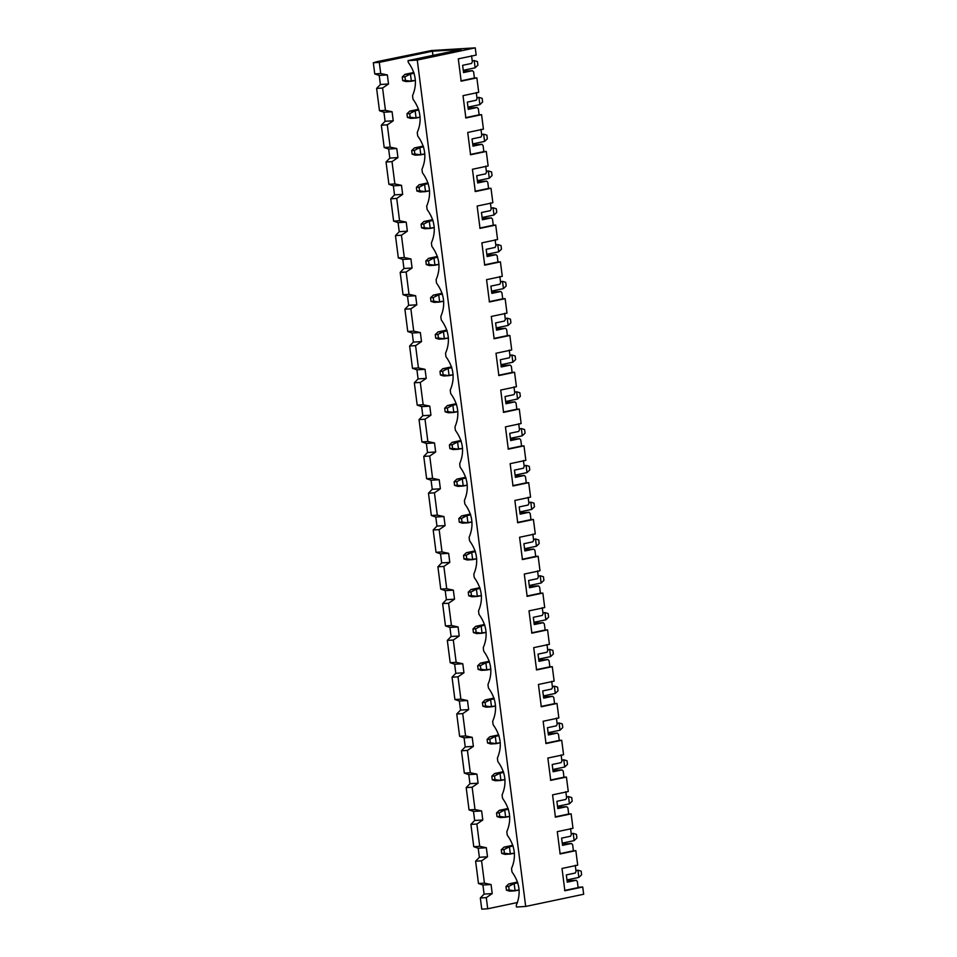 <?xml version="1.0" encoding="UTF-8"?>
<svg xmlns="http://www.w3.org/2000/svg" width="957" height="957" viewBox="0 0 957 957"><rect width="100%" height="100%" fill="white"/><g stroke="black" fill="none" stroke-linecap="round" stroke-linejoin="round"><path stroke-width="1.44" d="M517.57 882.067L508.729 883.933L517.809 882.821L514.148 883.598L515.081 890.835L509.65 891.17L519.161 889.974L515.081 890.835L509.136 890.022L508.681 886.409L505.966 886.577L506.432 890.189L509.136 890.022L506.432 890.189L509.65 891.17L506.432 890.189L505.966 886.577L508.729 883.933L517.57 882.067M575.947 870.583L577.932 870.176L575.947 870.583M578.853 877.413L566.963 879.914L578.853 877.413L577.932 870.176L581.15 871.145L581.617 874.77L578.853 877.413L581.617 874.77L581.15 871.145L577.932 870.176L578.853 877.413M509.136 890.022L515.081 890.835L514.148 883.598L508.681 886.409L509.136 890.022M508.681 886.409L514.148 883.598L508.729 883.933L505.966 886.577L508.681 886.409M512.856 845.27L504.016 847.124L513.096 846.024L509.435 846.801L510.368 854.039L504.937 854.374L514.447 853.177L510.368 854.039L504.423 853.225L503.968 849.601L501.253 849.768L501.719 853.393L504.423 853.225L501.719 853.393L504.937 854.374L501.719 853.393L501.253 849.768L504.016 847.124L512.856 845.27M571.233 833.786L573.219 833.368L571.233 833.786M574.14 840.617L562.249 843.117L574.14 840.617L573.219 833.368L576.437 834.348L576.904 837.973L574.14 840.617L576.904 837.973L576.437 834.348L573.219 833.368L574.14 840.617M504.423 853.225L510.368 854.039L509.435 846.801L503.968 849.601L504.423 853.225M503.968 849.601L509.435 846.801L504.016 847.124L501.253 849.768L503.968 849.601M508.143 808.462L499.303 810.328L508.382 809.227L504.722 809.993L505.643 817.242L500.224 817.577L509.734 816.381L505.643 817.242L499.71 816.429L499.243 812.804L496.539 812.972L497.006 816.596L499.71 816.429L497.006 816.596L500.224 817.577L497.006 816.596L496.539 812.972L499.303 810.328L508.143 808.462M566.52 796.99L568.506 796.571L566.52 796.99M569.427 803.82L557.536 806.32L569.427 803.82L568.506 796.571L571.724 797.552L572.19 801.176L569.427 803.82L572.19 801.176L571.724 797.552L568.506 796.571L569.427 803.82M499.71 816.429L505.643 817.242L504.722 809.993L499.243 812.804L499.71 816.429M499.243 812.804L504.722 809.993L499.303 810.328L496.539 812.972L499.243 812.804M503.43 771.665L494.578 773.531L503.669 772.419L500.009 773.196L500.93 780.445L495.511 780.768L505.021 779.584L500.93 780.445L494.996 779.632L494.53 776.007L491.826 776.175L492.281 779.799L494.996 779.632L492.281 779.799L495.511 780.768L492.281 779.799L491.826 776.175L494.578 773.531L503.43 771.665M561.807 760.193L563.781 759.774L561.807 760.193M564.714 767.012L552.823 769.512L564.714 767.012L563.781 759.774L567.011 760.755L567.477 764.368L564.714 767.012L567.477 764.368L567.011 760.755L563.781 759.774L564.714 767.012M494.996 779.632L500.93 780.445L500.009 773.196L494.53 776.007L494.996 779.632M494.53 776.007L500.009 773.196L494.578 773.531L491.826 776.175L494.53 776.007M498.717 734.868L489.864 736.734L498.956 735.622L495.295 736.4L496.216 743.637L490.797 743.972L500.308 742.776L496.216 743.637L490.283 742.823L489.817 739.211L487.113 739.378L487.568 742.991L490.283 742.823L487.568 742.991L490.797 743.972L487.568 742.991L487.113 739.378L489.864 736.734L498.717 734.868M557.094 723.384L559.067 722.966L557.094 723.384M560.001 730.215L548.11 732.715L560.001 730.215L559.067 722.966L562.297 723.947L562.764 727.571L560.001 730.215L562.764 727.571L562.297 723.947L559.067 722.966L560.001 730.215M490.283 742.823L496.216 743.637L495.295 736.4L489.817 739.211L490.283 742.823M489.817 739.211L495.295 736.4L489.864 736.734L487.113 739.378L489.817 739.211M494.003 698.072L485.151 699.926L494.243 698.825L490.582 699.591L491.503 706.84L486.084 707.175L495.594 705.979L491.503 706.84L485.57 706.027L485.103 702.402L482.4 702.57L482.854 706.194L485.57 706.027L482.854 706.194L486.084 707.175L482.854 706.194L482.4 702.57L485.151 699.926L494.003 698.072M552.38 686.588L554.354 686.169L552.38 686.588M555.287 693.418L543.397 695.918L555.287 693.418L554.354 686.169L557.584 687.15L558.051 690.775L555.287 693.418L558.051 690.775L557.584 687.15L554.354 686.169L555.287 693.418M485.57 706.027L491.503 706.84L490.582 699.591L485.103 702.402L485.57 706.027M485.103 702.402L490.582 699.591L485.151 699.926L482.4 702.57L485.103 702.402M489.29 661.263L480.438 663.129L489.529 662.029L485.869 662.794L486.79 670.044L481.371 670.379L490.881 669.182L486.79 670.044L480.857 669.23L480.39 665.605L477.675 665.773L478.141 669.398L480.857 669.23L478.141 669.398L481.371 670.379L478.141 669.398L477.675 665.773L480.438 663.129L489.29 661.263M547.655 649.791L549.641 649.372L547.655 649.791M550.574 656.622L538.683 659.122L550.574 656.622L549.641 649.372L552.871 650.353L553.337 653.978L550.574 656.622L553.337 653.978L552.871 650.353L549.641 649.372L550.574 656.622M480.857 669.23L486.79 670.044L485.869 662.794L480.39 665.605L480.857 669.23M480.39 665.605L485.869 662.794L480.438 663.129L477.675 665.773L480.39 665.605M484.577 624.466L475.725 626.333L484.816 625.22L481.156 625.998L482.077 633.247L476.658 633.57L486.168 632.386L482.077 633.247L476.143 632.433L475.677 628.809L472.961 628.976L473.428 632.601L476.143 632.433L473.428 632.601L476.658 633.57L473.428 632.601L472.961 628.976L475.725 626.333L484.577 624.466M542.942 612.994L544.928 612.576L542.942 612.994M545.861 619.813L533.97 622.313L545.861 619.813L544.928 612.576L548.158 613.557L548.624 617.169L545.861 619.813L548.624 617.169L548.158 613.557L544.928 612.576L545.861 619.813M476.143 632.433L482.077 633.247L481.156 625.998L475.677 628.809L476.143 632.433M475.677 628.809L481.156 625.998L475.725 626.333L472.961 628.976L475.677 628.809M479.864 587.67L471.011 589.536L480.103 588.423L476.43 589.201L477.364 596.438L471.945 596.773L481.443 595.577L477.364 596.438L471.43 595.625L470.964 592.012L468.248 592.168L468.715 595.792L471.43 595.625L468.715 595.792L471.945 596.773L468.715 595.792L468.248 592.168L471.011 589.536L479.864 587.67M538.229 576.186L540.215 575.767L538.229 576.186M541.148 583.016L529.257 585.517L541.148 583.016L540.215 575.767L543.444 576.748L543.899 580.373L541.148 583.016L543.899 580.373L543.444 576.748L540.215 575.767L541.148 583.016M471.43 595.625L477.364 596.438L476.43 589.201L470.964 592.012L471.43 595.625M470.964 592.012L476.43 589.201L471.011 589.536L468.248 592.168L470.964 592.012M475.151 550.873L466.298 552.727L475.39 551.627L471.717 552.392L472.65 559.642L467.231 559.977L476.73 558.78L472.65 559.642L466.717 558.828L466.25 555.204L463.535 555.371L464.001 558.996L466.717 558.828L464.001 558.996L467.231 559.977L464.001 558.996L463.535 555.371L466.298 552.727L475.151 550.873M533.516 539.389L535.501 538.97L533.516 539.389M536.434 546.22L524.544 548.72L536.434 546.22L535.501 538.97L538.731 539.951L539.186 543.576L536.434 546.22L539.186 543.576L538.731 539.951L535.501 538.97L536.434 546.22M466.717 558.828L472.65 559.642L471.717 552.392L466.25 555.204L466.717 558.828M466.25 555.204L471.717 552.392L466.298 552.727L463.535 555.371L466.25 555.204M470.437 514.065L461.585 515.931L470.677 514.83L467.004 515.596L467.937 522.845L462.506 523.18L472.016 521.984L467.937 522.845L462.004 522.032L461.537 518.407L458.822 518.574L459.288 522.199L462.004 522.032L459.288 522.199L462.506 523.18L459.288 522.199L458.822 518.574L461.585 515.931L470.437 514.065M528.802 502.592L530.788 502.174L528.802 502.592M531.721 509.411L519.83 511.923L531.721 509.411L530.788 502.174L534.018 503.155L534.473 506.779L531.721 509.411L534.473 506.779L534.018 503.155L530.788 502.174L531.721 509.411M462.004 522.032L467.937 522.845L467.004 515.596L461.537 518.407L462.004 522.032M461.537 518.407L467.004 515.596L461.585 515.931L458.822 518.574L461.537 518.407M465.724 477.268L456.872 479.134L465.963 478.022L462.291 478.799L463.224 486.036L457.793 486.371L467.303 485.187L463.224 486.036L457.29 485.235L456.824 481.61L454.108 481.778L454.575 485.39L457.29 485.235L454.575 485.39L457.793 486.371L454.575 485.39L454.108 481.778L456.872 479.134L465.724 477.268M524.089 465.796L526.075 465.377L524.089 465.796M526.996 472.614L515.117 475.115L526.996 472.614L526.075 465.377L529.293 466.346L529.759 469.971L526.996 472.614L529.759 469.971L529.293 466.346L526.075 465.377L526.996 472.614M457.29 485.235L463.224 486.036L462.291 478.799L456.824 481.61L457.29 485.235M456.824 481.61L462.291 478.799L456.872 479.134L454.108 481.778L456.824 481.61M460.999 440.471L452.159 442.337L461.25 441.225L457.578 442.002L458.511 449.24L453.08 449.575L462.59 448.378L458.511 449.24L452.565 448.426L452.111 444.814L449.395 444.969L449.862 448.594L452.565 448.426L449.862 448.594L453.08 449.575L449.862 448.594L449.395 444.969L452.159 442.337L460.999 440.471M519.376 428.987L521.362 428.569L519.376 428.987M522.283 435.818L510.404 438.318L522.283 435.818L521.362 428.569L524.58 429.549L525.046 433.174L522.283 435.818L525.046 433.174L524.58 429.549L521.362 428.569L522.283 435.818M452.565 448.426L458.511 449.24L457.578 442.002L452.111 444.814L452.565 448.426M452.111 444.814L457.578 442.002L452.159 442.337L449.395 444.969L452.111 444.814M456.286 403.675L447.445 405.529L456.525 404.428L452.864 405.194L453.797 412.443L448.366 412.778L457.877 411.582L453.797 412.443L447.852 411.63L447.398 408.005L444.682 408.172L445.149 411.797L447.852 411.63L445.149 411.797L448.366 412.778L445.149 411.797L444.682 408.172L447.445 405.529L456.286 403.675M514.663 392.191L516.648 391.772L514.663 392.191M517.57 399.021L505.679 401.521L517.57 399.021L516.648 391.772L519.866 392.753L520.333 396.377L517.57 399.021L520.333 396.377L519.866 392.753L516.648 391.772L517.57 399.021M447.852 411.63L453.797 412.443L452.864 405.194L447.398 408.005L447.852 411.63M447.398 408.005L452.864 405.194L447.445 405.529L444.682 408.172L447.398 408.005M451.572 366.866L442.732 368.732L451.812 367.632L448.151 368.397L449.084 375.646L443.653 375.981L453.163 374.785L449.084 375.646L443.139 374.833L442.672 371.208L439.969 371.376L440.435 375L443.139 374.833L440.435 375L443.653 375.981L440.435 375L439.969 371.376L442.732 368.732L451.572 366.866M509.949 355.394L511.935 354.975L509.949 355.394M512.856 362.213L500.966 364.725L512.856 362.213L511.935 354.975L515.153 355.956L515.62 359.569L512.856 362.213L515.62 359.569L515.153 355.956L511.935 354.975L512.856 362.213M443.139 374.833L449.084 375.646L448.151 368.397L442.672 371.208L443.139 374.833M442.672 371.208L448.151 368.397L442.732 368.732L439.969 371.376L442.672 371.208M446.859 330.069L438.019 331.935L447.098 330.823L443.438 331.601L444.359 338.838L438.94 339.173L448.45 337.988L444.359 338.838L438.426 338.036L437.959 334.412L435.256 334.579L435.722 338.192L438.426 338.036L435.722 338.192L438.94 339.173L435.722 338.192L435.256 334.579L438.019 331.935L446.859 330.069M505.236 318.585L507.222 318.179L505.236 318.585M508.143 325.416L496.252 327.916L508.143 325.416L507.222 318.179L510.44 319.148L510.906 322.772L508.143 325.416L510.906 322.772L510.44 319.148L507.222 318.179L508.143 325.416M438.426 338.036L444.359 338.838L443.438 331.601L437.959 334.412L438.426 338.036M437.959 334.412L443.438 331.601L438.019 331.935L435.256 334.579L437.959 334.412M442.146 293.273L433.294 295.127L442.385 294.026L438.725 294.804L439.646 302.041L434.227 302.376L443.737 301.18L439.646 302.041L433.712 301.228L433.246 297.603L430.542 297.771L430.997 301.395L433.712 301.228L430.997 301.395L434.227 302.376L430.997 301.395L430.542 297.771L433.294 295.127L442.146 293.273M500.523 281.789L502.497 281.37L500.523 281.789M503.43 288.619L491.539 291.119L503.43 288.619L502.497 281.37L505.727 282.351L506.193 285.976L503.43 288.619L506.193 285.976L505.727 282.351L502.497 281.37L503.43 288.619M433.712 301.228L439.646 302.041L438.725 294.804L433.246 297.603L433.712 301.228M433.246 297.603L438.725 294.804L433.294 295.127L430.542 297.771L433.246 297.603M437.433 256.464L428.58 258.33L437.672 257.23L434.011 257.995L434.933 265.245L429.514 265.579L439.024 264.383L434.933 265.245L428.999 264.431L428.533 260.806L425.829 260.974L426.284 264.599L428.999 264.431L426.284 264.599L429.514 265.579L426.284 264.599L425.829 260.974L428.58 258.33L437.433 256.464M495.81 244.992L497.784 244.573L495.81 244.992M498.717 251.823L486.826 254.323L498.717 251.823L497.784 244.573L501.013 245.554L501.48 249.179L498.717 251.823L501.48 249.179L501.013 245.554L497.784 244.573L498.717 251.823M428.999 264.431L434.933 265.245L434.011 257.995L428.533 260.806L428.999 264.431M428.533 260.806L434.011 257.995L428.58 258.33L425.829 260.974L428.533 260.806M432.72 219.667L423.867 221.534L432.959 220.433L429.298 221.199L430.219 228.448L424.8 228.771L434.311 227.587L430.219 228.448L424.286 227.634L423.819 224.01L421.104 224.177L421.57 227.802L424.286 227.634L421.57 227.802L424.8 228.771L421.57 227.802L421.104 224.177L423.867 221.534L432.72 219.667M491.097 208.195L493.07 207.777L491.097 208.195M494.003 215.014L482.113 217.526L494.003 215.014L493.07 207.777L496.3 208.758L496.767 212.37L494.003 215.014L496.767 212.37L496.3 208.758L493.07 207.777L494.003 215.014M424.286 227.634L430.219 228.448L429.298 221.199L423.819 224.01L424.286 227.634M423.819 224.01L429.298 221.199L423.867 221.534L421.104 224.177L423.819 224.01M428.006 182.871L419.154 184.737L428.246 183.624L424.585 184.402L425.506 191.639L420.087 191.974L429.597 190.778L425.506 191.639L419.573 190.826L419.106 187.213L416.391 187.381L416.857 190.993L419.573 190.826L416.857 190.993L420.087 191.974L416.857 190.993L416.391 187.381L419.154 184.737L428.006 182.871M486.371 171.387L488.357 170.98L486.371 171.387M489.29 178.217L477.399 180.717L489.29 178.217L488.357 170.98L491.587 171.949L492.054 175.574L489.29 178.217L492.054 175.574L491.587 171.949L488.357 170.98L489.29 178.217M419.573 190.826L425.506 191.639L424.585 184.402L419.106 187.213L419.573 190.826M419.106 187.213L424.585 184.402L419.154 184.737L416.391 187.381L419.106 187.213M423.293 146.074L414.441 147.928L423.532 146.828L419.86 147.605L420.793 154.843L415.374 155.178L424.884 153.981L420.793 154.843L414.86 154.029L414.393 150.405L411.677 150.572L412.144 154.197L414.86 154.029L412.144 154.197L415.374 155.178L412.144 154.197L411.677 150.572L414.441 147.928L423.293 146.074M481.658 134.59L483.644 134.171L481.658 134.59M484.577 141.421L472.686 143.921L484.577 141.421L483.644 134.171L486.874 135.152L487.34 138.777L484.577 141.421L487.34 138.777L486.874 135.152L483.644 134.171L484.577 141.421M414.86 154.029L420.793 154.843L419.86 147.605L414.393 150.405L414.86 154.029M414.393 150.405L419.86 147.605L414.441 147.928L411.677 150.572L414.393 150.405M418.58 109.265L409.728 111.132L418.819 110.031L415.147 110.797L416.08 118.046L410.661 118.381L420.159 117.185L416.08 118.046L410.146 117.233L409.68 113.608L406.964 113.775L407.431 117.4L410.146 117.233L407.431 117.4L410.661 118.381L407.431 117.4L406.964 113.775L409.728 111.132L418.58 109.265M476.945 97.793L478.931 97.375L476.945 97.793M479.864 104.624L467.973 107.124L479.864 104.624L478.931 97.375L482.161 98.356L482.615 101.98L479.864 104.624L482.615 101.98L482.161 98.356L478.931 97.375L479.864 104.624M410.146 117.233L416.08 118.046L415.147 110.797L409.68 113.608L410.146 117.233M409.68 113.608L415.147 110.797L409.728 111.132L406.964 113.775L409.68 113.608M413.867 72.469L405.014 74.335L414.106 73.234L410.433 74L411.366 81.249L405.947 81.572L415.446 80.388L411.366 81.249L405.433 80.436L404.967 76.811L402.251 76.979L402.718 80.603L405.433 80.436L402.718 80.603L405.947 81.572L402.718 80.603L402.251 76.979L405.014 74.335L413.867 72.469M472.232 60.997L474.217 60.578L472.232 60.997M475.151 67.815L463.26 70.328L475.151 67.815L474.217 60.578L477.447 61.559L477.902 65.172L475.151 67.815L477.902 65.172L477.447 61.559L474.217 60.578L475.151 67.815M405.433 80.436L411.366 81.249L410.433 74L404.967 76.811L405.433 80.436M404.967 76.811L410.433 74L405.014 74.335L402.251 76.979L404.967 76.811M379.295 62.384L373.326 62.755L374.761 73.916L380.73 73.545L379.295 62.384L380.73 73.545L387.358 74.933L388.518 83.989L382.585 88.032L385.444 110.342L392.071 111.742L393.231 120.797L387.298 124.829L390.157 147.139L396.784 148.538L397.945 157.594L392.011 161.637L394.87 183.947L401.497 185.335L402.658 194.391L396.724 198.434L399.583 220.744L406.211 222.132L407.371 231.187L401.438 235.231L404.297 257.541L410.924 258.94L412.084 267.996L406.151 272.027L409.01 294.337L415.637 295.737L416.797 304.793L410.864 308.836L413.723 331.146L420.35 332.534L421.511 341.589L415.577 345.633L418.436 367.943L425.064 369.342L426.224 378.398L420.29 382.429L423.15 404.739L429.789 406.139L430.937 415.194L425.004 419.226L427.863 441.548L434.502 442.935L435.662 451.991L429.729 456.034L432.576 478.344L439.215 479.732L440.376 488.788L434.442 492.831L437.301 515.141L443.928 516.541L445.089 525.596L439.155 529.628L442.014 551.938L448.642 553.337L449.802 562.393L443.869 566.424L446.728 588.746L453.355 590.134L454.515 599.19L448.582 603.233L451.441 625.543L458.068 626.931L459.228 635.986L453.295 640.03L456.154 662.34L462.781 663.739L463.942 672.795L458.008 676.826L460.867 699.136L467.495 700.536L468.655 709.592L462.721 713.623L465.58 735.945L472.208 737.333L473.368 746.388L467.435 750.432L470.294 772.742L476.921 774.129L478.081 783.185L472.148 787.228L475.007 809.538L481.634 810.938L482.795 819.993L476.861 824.025L479.72 846.335L486.347 847.735L487.508 856.79L481.574 860.833L484.433 883.144L491.073 884.531L492.221 893.587L486.288 897.63L487.723 908.779L517.522 902.511L487.723 908.779L486.288 897.63L480.33 897.989L484.086 894.089L482.926 885.034L478.476 883.502L475.617 861.192L479.373 857.293L478.213 848.237L473.763 846.706L470.904 824.396L474.66 820.484L473.5 811.428L469.038 809.909L466.191 787.599L469.947 783.687L468.786 774.632L464.324 773.112L461.465 750.79L465.234 746.891L464.073 737.835L459.611 736.304L456.752 713.994L460.52 710.094L459.36 701.038L454.898 699.507L452.039 677.197L455.807 673.285L454.647 664.23L450.185 662.711L447.326 640.4L451.094 636.489L449.934 627.433L445.472 625.902L442.613 603.592L446.381 599.692L445.22 590.636L440.758 589.105L437.899 566.795L441.667 562.895L440.507 553.84L436.045 552.309L433.186 529.999L436.954 526.087L435.794 517.031L431.332 515.512L428.473 493.202L432.241 489.29L431.081 480.235L426.619 478.703L423.76 456.393L427.516 452.494L426.367 443.438L421.905 441.907L419.046 419.597L422.803 415.697L421.642 406.641L417.192 405.11L414.333 382.8L418.089 378.888L416.929 369.833L412.479 368.313L409.62 346.003L413.376 342.092L412.216 333.036L407.754 331.505L404.907 309.195L408.663 305.295L407.503 296.239L403.041 294.708L400.182 272.398L403.95 268.498L402.789 259.443L398.327 257.911L395.468 235.601L399.236 231.69L398.076 222.634L393.614 221.115L390.755 198.793L394.523 194.893L393.363 185.837L388.901 184.306L386.042 161.996L389.81 158.096L388.65 149.041L384.188 147.51L381.329 125.2L385.097 121.288L383.936 112.244L379.474 110.713L376.615 88.403L380.384 84.491L379.223 75.436L374.761 73.916L373.326 62.755L431.308 50.554L475.246 47.85L417.264 60.052L408.041 60.626L408.256 62.325C416.056 73.067 417.479 84.192 412.539 95.712L412.969 99.133C420.769 109.864 422.193 120.989 417.252 132.509L417.683 135.93C425.482 146.66 426.918 157.797 421.965 169.317L422.408 172.727C430.195 183.469 431.631 194.594 426.678 206.114L427.121 209.523C434.921 220.266 436.344 231.391 431.392 242.911L431.834 246.332C439.634 257.062 441.057 268.187 436.105 279.707L436.548 283.128C444.347 293.859 445.771 304.996 440.818 316.516L441.261 319.925C449.06 330.667 450.484 341.793 445.531 353.312L445.974 356.722C453.774 367.464 455.197 378.589 450.245 390.109L450.687 393.53C458.487 404.261 459.91 415.386 454.97 426.918L455.4 430.327C463.2 441.057 464.623 452.194 459.683 463.714L460.114 467.124C467.913 477.866 469.337 488.991 464.396 500.511L464.827 503.92C472.626 514.663 474.05 525.788 469.109 537.308L469.54 540.729C477.34 551.459 478.763 562.596 473.823 574.116L474.253 577.526C482.053 588.268 483.488 599.393 478.536 610.913L478.967 614.322C486.766 625.065 488.202 636.19 483.249 647.71L483.692 651.131C491.479 661.861 492.915 672.986 487.962 684.506L488.405 687.927C496.205 698.658 497.628 709.795 492.676 721.315L493.118 724.724C500.918 735.466 502.341 746.592 497.389 758.111L497.831 761.521C505.631 772.263 507.054 783.388 502.102 794.908L502.545 798.329C510.344 809.06 511.768 820.185 506.815 831.705L507.258 835.126C515.057 845.856 516.481 856.994 511.528 868.513L511.971 871.923C519.771 882.665 521.194 893.79 516.254 905.31L516.469 907.021L525.692 906.446L417.264 60.052L525.692 906.446L583.674 894.245L582.741 886.995L564.857 890.764L562.01 868.454L577.705 865.152L575.851 850.653L560.144 853.967L557.285 831.657L572.992 828.343L571.138 813.857L555.431 817.17L552.572 794.848L568.279 791.547L566.424 777.06L550.718 780.362L547.859 758.052L563.565 754.75L561.711 740.263L546.004 743.565L543.145 721.255L558.852 717.953L556.998 703.455L541.291 706.768L538.432 684.458L554.139 681.145L552.285 666.658L536.578 669.96L533.719 647.65L549.426 644.348L547.571 629.862L531.865 633.163L529.006 610.853L544.712 607.551L542.858 593.065L527.151 596.367L524.292 574.056L539.999 570.743L538.145 556.256L522.438 559.57L519.579 537.26L535.286 533.946L533.42 519.46L517.725 522.761L514.866 500.451L530.573 497.15L528.707 482.663L513.012 485.965L510.153 463.655L525.848 460.353L523.993 445.866L508.299 449.168L505.44 426.858L521.134 423.544L519.28 409.058L503.573 412.371L500.726 390.049L516.421 386.748L514.567 372.261L498.86 375.563L496.001 353.253L511.708 349.951L509.854 335.464L494.147 338.766L491.288 316.456L506.995 313.154L505.14 298.668L489.434 301.969L486.575 279.659L502.281 276.346L500.427 261.859L484.721 265.173L481.861 242.851L497.568 239.549L495.714 225.062L480.007 228.364L477.148 206.054L492.855 202.752L491.001 188.266L475.294 191.567L472.435 169.257L488.142 165.956L486.288 151.457L470.581 154.771L467.722 132.461L483.429 129.147L481.574 114.661L465.868 117.974L463.009 95.652L478.715 92.351L476.849 77.864L461.154 81.166L458.295 58.856L476.167 55.099L475.246 47.85L476.167 55.099L458.295 58.856L461.154 81.166L476.849 77.864L478.715 92.351L463.009 95.652L465.868 117.974L481.574 114.661L483.429 129.147L467.722 132.461L470.581 154.771L486.288 151.457L488.142 165.956L472.435 169.257L475.294 191.567L491.001 188.266L492.855 202.752L477.148 206.054L480.007 228.364L495.714 225.062L497.568 239.549L481.861 242.851L484.721 265.173L500.427 261.859L502.281 276.346L486.575 279.659L489.434 301.969L505.14 298.668L506.995 313.154L491.288 316.456L494.147 338.766L509.854 335.464L511.708 349.951L496.001 353.253L498.86 375.563L514.567 372.261L516.421 386.748L500.726 390.049L503.573 412.371L519.28 409.058L521.134 423.544L505.44 426.858L508.299 449.168L523.993 445.866L525.848 460.353L510.153 463.655L513.012 485.965L528.707 482.663L530.573 497.15L514.866 500.451L517.725 522.761L533.42 519.46L535.286 533.946L519.579 537.26L522.438 559.57L538.145 556.256L539.999 570.743L524.292 574.056L527.151 596.367L542.858 593.065L544.712 607.551L529.006 610.853L531.865 633.163L547.571 629.862L549.426 644.348L533.719 647.65L536.578 669.96L552.285 666.658L554.139 681.145L538.432 684.458L541.291 706.768L556.998 703.455L558.852 717.953L543.145 721.255L546.004 743.565L561.711 740.263L563.565 754.75L547.859 758.052L550.718 780.362L566.424 777.06L568.279 791.547L552.572 794.848L555.431 817.17L571.138 813.857L572.992 828.343L557.285 831.657L560.144 853.967L575.851 850.653L577.705 865.152L562.01 868.454L564.857 890.764L582.741 886.995L583.674 894.245L525.692 906.446L516.469 907.021L516.254 905.31C521.194 893.79 519.771 882.665 511.971 871.923L511.528 868.513C516.481 856.994 515.057 845.856 507.258 835.126L506.815 831.705C511.768 820.185 510.344 809.06 502.545 798.329L502.102 794.908C507.054 783.388 505.631 772.263 497.831 761.521L497.389 758.111C502.341 746.592 500.918 735.466 493.118 724.724L492.676 721.315C497.628 709.795 496.205 698.658 488.405 687.927L487.962 684.506C492.915 672.986 491.479 661.861 483.692 651.131L483.249 647.71C488.202 636.19 486.766 625.065 478.967 614.322L478.536 610.913C483.488 599.393 482.053 588.268 474.253 577.526L473.823 574.116C478.763 562.596 477.34 551.459 469.54 540.729L469.109 537.308C474.05 525.788 472.626 514.663 464.827 503.92L464.396 500.511C469.337 488.991 467.913 477.866 460.114 467.124L459.683 463.714C464.623 452.194 463.2 441.057 455.4 430.327L454.97 426.918C459.91 415.386 458.487 404.261 450.687 393.53L450.245 390.109C455.197 378.589 453.774 367.464 445.974 356.722L445.531 353.312C450.484 341.793 449.06 330.667 441.261 319.925L440.818 316.516C445.771 304.996 444.347 293.859 436.548 283.128L436.105 279.707C441.057 268.187 439.634 257.062 431.834 246.332L431.392 242.911C436.344 231.391 434.921 220.266 427.121 209.523L426.678 206.114C431.631 194.594 430.195 183.469 422.408 172.727L421.965 169.317C426.918 157.797 425.482 146.66 417.683 135.93L417.252 132.509C422.193 120.989 420.769 109.864 412.969 99.133L412.539 95.712C417.479 84.192 416.056 73.067 408.256 62.325L408.041 60.626L461.19 49.429L432.444 51.2L379.295 62.384L432.444 51.2L432.983 55.374L432.444 51.2L461.19 49.429L408.041 60.626L417.264 60.052L475.246 47.85L431.308 50.554L377.441 61.571L373.326 62.755L379.295 62.384M385.444 110.342L382.585 88.032L376.615 88.403L379.474 110.713L385.444 110.342L379.474 110.713L383.936 112.244L392.071 111.742L385.444 110.342M390.157 147.139L387.298 124.829L381.329 125.2L384.188 147.51L390.157 147.139L384.188 147.51L388.65 149.041L396.784 148.538L390.157 147.139M394.87 183.947L392.011 161.637L386.042 161.996L388.901 184.306L394.87 183.947L388.901 184.306L393.363 185.837L401.497 185.335L394.87 183.947M399.583 220.744L396.724 198.434L390.755 198.793L393.614 221.115L399.583 220.744L393.614 221.115L398.076 222.634L406.211 222.132L399.583 220.744M404.297 257.541L401.438 235.231L395.468 235.601L398.327 257.911L404.297 257.541L398.327 257.911L402.789 259.443L410.924 258.94L404.297 257.541M409.01 294.337L406.151 272.027L400.182 272.398L403.041 294.708L409.01 294.337L403.041 294.708L407.503 296.239L415.637 295.737L409.01 294.337M413.723 331.146L410.864 308.836L404.907 309.195L407.754 331.505L413.723 331.146L407.754 331.505L412.216 333.036L420.35 332.534L413.723 331.146M418.436 367.943L415.577 345.633L409.62 346.003L412.479 368.313L418.436 367.943L412.479 368.313L416.929 369.833L425.064 369.342L418.436 367.943M423.15 404.739L420.29 382.429L414.333 382.8L417.192 405.11L423.15 404.739L417.192 405.11L421.642 406.641L429.789 406.139L423.15 404.739M427.863 441.548L425.004 419.226L419.046 419.597L421.905 441.907L427.863 441.548L421.905 441.907L426.367 443.438L434.502 442.935L427.863 441.548M432.576 478.344L429.729 456.034L423.76 456.393L426.619 478.703L432.576 478.344L426.619 478.703L431.081 480.235L439.215 479.732L432.576 478.344M437.301 515.141L434.442 492.831L428.473 493.202L431.332 515.512L437.301 515.141L431.332 515.512L435.794 517.031L443.928 516.541L437.301 515.141M442.014 551.938L439.155 529.628L433.186 529.999L436.045 552.309L442.014 551.938L436.045 552.309L440.507 553.84L448.642 553.337L442.014 551.938M446.728 588.746L443.869 566.424L437.899 566.795L440.758 589.105L446.728 588.746L440.758 589.105L445.22 590.636L453.355 590.134L446.728 588.746M451.441 625.543L448.582 603.233L442.613 603.592L445.472 625.902L451.441 625.543L445.472 625.902L449.934 627.433L458.068 626.931L451.441 625.543M456.154 662.34L453.295 640.03L447.326 640.4L450.185 662.711L456.154 662.34L450.185 662.711L454.647 664.23L462.781 663.739L456.154 662.34M460.867 699.136L458.008 676.826L452.039 677.197L454.898 699.507L460.867 699.136L454.898 699.507L459.36 701.038L467.495 700.536L460.867 699.136M465.58 735.945L462.721 713.623L456.752 713.994L459.611 736.304L465.58 735.945L459.611 736.304L464.073 737.835L472.208 737.333L465.58 735.945M470.294 772.742L467.435 750.432L461.465 750.79L464.324 773.112L470.294 772.742L464.324 773.112L468.786 774.632L476.921 774.129L470.294 772.742M475.007 809.538L472.148 787.228L466.191 787.599L469.038 809.909L475.007 809.538L469.038 809.909L473.5 811.428L481.634 810.938L475.007 809.538M479.72 846.335L476.861 824.025L470.904 824.396L473.763 846.706L479.72 846.335L473.763 846.706L478.213 848.237L486.347 847.735L479.72 846.335M484.433 883.144L481.574 860.833L475.617 861.192L478.476 883.502L484.433 883.144L478.476 883.502L482.926 885.034L491.073 884.531L484.433 883.144M481.754 909.15L480.33 897.989L481.754 909.15L487.723 908.779L481.754 909.15M575.265 873.035L566.329 874.913L575.265 873.035L576.042 871.384L575.265 865.295L576.042 871.384L575.265 873.035M567.25 882.163L576.198 880.273L567.082 880.835L576.198 880.273L567.25 882.163L566.329 874.913L567.25 882.163M578.088 887.283L582.741 886.995L578.088 887.283M471.562 55.697L472.339 61.786L471.562 55.697M473.631 71.931L474.409 78.007L476.849 77.864L460.891 80.867L474.409 78.007L473.631 71.931L472.483 70.686L463.379 71.249L472.483 70.686L463.547 72.565L472.483 70.686L473.631 71.931M476.275 92.506L477.053 98.583L476.275 92.506M478.344 108.727L479.134 114.816L481.574 114.661L465.604 117.663L479.134 114.816L478.344 108.727L477.196 107.483L468.093 108.045L477.196 107.483L468.26 109.361L477.196 107.483L478.344 108.727M480.988 129.303L481.766 135.392L480.988 129.303M483.058 145.524L483.847 151.613L486.288 151.457L470.318 154.46L483.847 151.613L483.058 145.524L481.909 144.28L472.806 144.842L481.909 144.28L472.973 146.17L481.909 144.28L483.058 145.524M485.701 166.099L486.479 172.188L485.701 166.099M487.783 182.332L488.56 188.409L491.001 188.266L475.031 191.256L488.56 188.409L487.783 182.332L486.623 181.088L477.519 181.639L486.623 181.088L477.687 182.966L486.623 181.088L487.783 182.332M490.415 202.896L491.192 208.985L490.415 202.896M492.496 219.129L493.274 225.218L495.714 225.062L479.744 228.065L493.274 225.218L492.496 219.129L491.336 217.885L482.232 218.447L491.336 217.885L482.4 219.763L491.336 217.885L492.496 219.129M495.128 239.705L495.905 245.782L495.128 239.705M497.209 255.926L497.987 262.015L500.427 261.859L484.457 264.862L497.987 262.015L497.209 255.926L496.049 254.682L486.946 255.244L496.049 254.682L487.113 256.56L496.049 254.682L497.209 255.926M499.841 276.501L500.619 282.59L499.841 276.501M501.923 292.722L502.7 298.811L505.14 298.668L489.171 301.658L502.7 298.811L501.923 292.722L500.762 291.478L491.659 292.041L500.762 291.478L491.826 293.368L500.762 291.478L501.923 292.722M504.554 313.298L505.332 319.387L504.554 313.298M506.636 329.531L507.413 335.608L509.854 335.464L493.884 338.455L507.413 335.608L506.636 329.531L505.487 328.287L496.372 328.837L505.487 328.287L496.539 330.165L505.487 328.287L506.636 329.531M509.268 350.095L510.045 356.183L509.268 350.095M511.349 366.328L512.127 372.417L514.567 372.261L498.597 375.264L512.127 372.417L511.349 366.328L510.201 365.084L501.085 365.646L510.201 365.084L501.253 366.962L510.201 365.084L511.349 366.328M513.981 386.903L514.758 392.98L513.981 386.903M516.062 403.124L516.84 409.213L519.28 409.058L503.31 412.06L516.84 409.213L516.062 403.124L514.914 401.88L505.798 402.442L514.914 401.88L505.966 403.758L514.914 401.88L516.062 403.124M518.694 423.7L519.472 429.789L518.694 423.7M520.775 439.921L521.553 446.01L523.993 445.866L508.023 448.857L521.553 446.01L520.775 439.921L519.627 438.677L510.512 439.239L519.627 438.677L510.691 440.567L519.627 438.677L520.775 439.921M523.407 460.496L524.197 466.585L523.407 460.496M525.489 476.73L526.266 482.807L528.707 482.663L512.737 485.654L526.266 482.807L525.489 476.73L524.34 475.485L515.225 476.036L524.34 475.485L515.404 477.364L524.34 475.485L525.489 476.73M528.12 497.305L528.91 503.382L528.12 497.305M530.202 513.526L530.979 519.615L533.42 519.46L517.45 522.462L530.979 519.615L530.202 513.526L529.054 512.282L519.95 512.844L529.054 512.282L520.118 514.16L529.054 512.282L530.202 513.526M532.846 534.102L533.623 540.179L532.846 534.102M534.915 550.323L535.693 556.412L538.145 556.256L522.175 559.259L535.693 556.412L534.915 550.323L533.767 549.079L524.663 549.641L533.767 549.079L524.831 550.957L533.767 549.079L534.915 550.323M537.559 570.898L538.336 576.987L537.559 570.898M539.628 587.12L540.418 593.208L542.858 593.065L526.888 596.055L540.418 593.208L539.628 587.12L538.48 585.875L529.377 586.438L538.48 585.875L529.544 587.765L538.48 585.875L539.628 587.12M542.272 607.695L543.05 613.784L542.272 607.695M544.342 623.928L545.131 630.005L547.571 629.862L531.602 632.852L545.131 630.005L544.342 623.928L543.193 622.684L534.09 623.234L543.193 622.684L534.257 624.562L543.193 622.684L544.342 623.928M546.985 644.504L547.763 650.581L546.985 644.504M549.067 660.725L549.844 666.814L552.285 666.658L536.315 669.661L549.844 666.814L549.067 660.725L547.906 659.481L538.803 660.043L547.906 659.481L538.97 661.359L547.906 659.481L549.067 660.725M551.699 681.3L552.476 687.377L551.699 681.3M553.78 697.521L554.558 703.61L556.998 703.455L541.028 706.457L554.558 703.61L553.78 697.521L552.62 696.277L543.516 696.84L552.62 696.277L543.684 698.155L552.62 696.277L553.78 697.521M556.412 718.097L557.189 724.186L556.412 718.097M558.493 734.33L559.271 740.407L561.711 740.263L545.741 743.254L559.271 740.407L558.493 734.33L557.333 733.074L548.229 733.636L557.333 733.074L548.397 734.964L557.333 733.074L558.493 734.33M561.125 754.894L561.903 760.982L561.125 754.894M563.206 771.127L563.984 777.204L566.424 777.06L550.454 780.063L563.984 777.204L563.206 771.127L562.046 769.883L552.943 770.433L562.046 769.883L553.11 771.761L562.046 769.883L563.206 771.127M565.838 791.702L566.616 797.779L565.838 791.702M567.92 807.923L568.697 814.012L571.138 813.857L555.168 816.859L568.697 814.012L567.92 807.923L566.771 806.679L557.656 807.241L566.771 806.679L557.823 808.557L566.771 806.679L567.92 807.923M570.551 828.499L571.329 834.588L570.551 828.499M572.633 844.72L573.41 850.809L575.851 850.653L559.881 853.656L573.41 850.809L572.633 844.72L571.485 843.476L562.369 844.038L571.485 843.476L562.537 845.354L571.485 843.476L572.633 844.72M577.346 881.529L578.124 887.606L564.594 890.453L578.124 887.606L577.346 881.529L576.198 880.273L577.346 881.529M486.288 897.63L492.221 893.587L484.086 894.089L480.33 897.989L486.288 897.63M492.221 893.587L491.073 884.531L482.926 885.034L484.086 894.089L492.221 893.587M570.551 836.239L561.615 838.117L570.551 836.239L571.329 834.588L570.551 836.239M562.537 845.354L561.615 838.117L562.537 845.354M481.574 860.833L487.508 856.79L479.373 857.293L475.617 861.192L481.574 860.833M487.508 856.79L486.347 847.735L478.213 848.237L479.373 857.293L487.508 856.79M565.838 799.43L556.902 801.32L565.838 799.43L566.616 797.779L565.838 799.43M557.823 808.557L556.902 801.32L557.823 808.557M476.861 824.025L482.795 819.993L474.66 820.484L470.904 824.396L476.861 824.025M482.795 819.993L481.634 810.938L473.5 811.428L474.66 820.484L482.795 819.993M561.125 762.633L552.189 764.511L561.125 762.633L561.903 760.982L561.125 762.633M553.11 771.761L552.189 764.511L553.11 771.761M472.148 787.228L478.081 783.185L469.947 783.687L466.191 787.599L472.148 787.228M478.081 783.185L476.921 774.129L468.786 774.632L469.947 783.687L478.081 783.185M556.412 725.837L547.476 727.715L556.412 725.837L557.189 724.186L556.412 725.837M548.397 734.964L547.476 727.715L548.397 734.964M467.435 750.432L473.368 746.388L465.234 746.891L461.465 750.79L467.435 750.432M473.368 746.388L472.208 737.333L464.073 737.835L465.234 746.891L473.368 746.388M551.699 689.04L542.763 690.918L551.699 689.04L552.476 687.377L551.699 689.04M543.684 698.155L542.763 690.918L543.684 698.155M462.721 713.623L468.655 709.592L460.52 710.094L456.752 713.994L462.721 713.623M468.655 709.592L467.495 700.536L459.36 701.038L460.52 710.094L468.655 709.592M546.985 652.231L538.037 654.121L546.985 652.231L547.763 650.581L546.985 652.231M538.97 661.359L538.037 654.121L538.97 661.359M458.008 676.826L463.942 672.795L455.807 673.285L452.039 677.197L458.008 676.826M463.942 672.795L462.781 663.739L454.647 664.23L455.807 673.285L463.942 672.795M542.272 615.435L533.324 617.313L542.272 615.435L543.05 613.784L542.272 615.435M534.257 624.562L533.324 617.313L534.257 624.562M453.295 640.03L459.228 635.986L451.094 636.489L447.326 640.4L453.295 640.03M459.228 635.986L458.068 626.931L449.934 627.433L451.094 636.489L459.228 635.986M537.559 578.638L528.611 580.516L537.559 578.638L538.336 576.987L537.559 578.638M529.544 587.765L528.611 580.516L529.544 587.765M448.582 603.233L454.515 599.19L446.381 599.692L442.613 603.592L448.582 603.233M454.515 599.19L453.355 590.134L445.22 590.636L446.381 599.692L454.515 599.19M532.834 541.841L523.898 543.72L532.834 541.841L533.623 540.179L532.834 541.841M524.831 550.957L523.898 543.72L524.831 550.957M443.869 566.424L449.802 562.393L441.667 562.895L437.899 566.795L443.869 566.424M449.802 562.393L448.642 553.337L440.507 553.84L441.667 562.895L449.802 562.393M528.12 505.033L519.184 506.923L528.12 505.033L528.91 503.382L528.12 505.033M520.118 514.16L519.184 506.923L520.118 514.16M439.155 529.628L445.089 525.596L436.954 526.087L433.186 529.999L439.155 529.628M445.089 525.596L443.928 516.541L435.794 517.031L436.954 526.087L445.089 525.596M523.407 468.236L514.471 470.114L523.407 468.236L524.197 466.585L523.407 468.236M515.404 477.364L514.471 470.114L515.404 477.364M434.442 492.831L440.376 488.788L432.241 489.29L428.473 493.202L434.442 492.831M440.376 488.788L439.215 479.732L431.081 480.235L432.241 489.29L440.376 488.788M518.694 431.44L509.758 433.318L518.694 431.44L519.472 429.789L518.694 431.44M510.691 440.567L509.758 433.318L510.691 440.567M429.729 456.034L435.662 451.991L427.516 452.494L423.76 456.393L429.729 456.034M435.662 451.991L434.502 442.935L426.367 443.438L427.516 452.494L435.662 451.991M513.981 394.643L505.045 396.521L513.981 394.643L514.758 392.98L513.981 394.643M505.966 403.758L505.045 396.521L505.966 403.758M425.004 419.226L430.937 415.194L422.803 415.697L419.046 419.597L425.004 419.226M430.937 415.194L429.789 406.139L421.642 406.641L422.803 415.697L430.937 415.194M509.268 357.834L500.332 359.724L509.268 357.834L510.045 356.183L509.268 357.834M501.253 366.962L500.332 359.724L501.253 366.962M420.29 382.429L426.224 378.398L418.089 378.888L414.333 382.8L420.29 382.429M426.224 378.398L425.064 369.342L416.929 369.833L418.089 378.888L426.224 378.398M504.554 321.038L495.618 322.916L504.554 321.038L505.332 319.387L504.554 321.038M496.539 330.165L495.618 322.916L496.539 330.165M415.577 345.633L421.511 341.589L413.376 342.092L409.62 346.003L415.577 345.633M421.511 341.589L420.35 332.534L412.216 333.036L413.376 342.092L421.511 341.589M499.841 284.241L490.905 286.119L499.841 284.241L500.619 282.59L499.841 284.241M491.826 293.368L490.905 286.119L491.826 293.368M410.864 308.836L416.797 304.793L408.663 305.295L404.907 309.195L410.864 308.836M416.797 304.793L415.637 295.737L407.503 296.239L408.663 305.295L416.797 304.793M495.128 247.432L486.192 249.322L495.128 247.432L495.905 245.782L495.128 247.432M487.113 256.56L486.192 249.322L487.113 256.56M406.151 272.027L412.084 267.996L403.95 268.498L400.182 272.398L406.151 272.027M412.084 267.996L410.924 258.94L402.789 259.443L403.95 268.498L412.084 267.996M490.415 210.636L481.479 212.514L490.415 210.636L491.192 208.985L490.415 210.636M482.4 219.763L481.479 212.514L482.4 219.763M401.438 235.231L407.371 231.187L399.236 231.69L395.468 235.601L401.438 235.231M407.371 231.187L406.211 222.132L398.076 222.634L399.236 231.69L407.371 231.187M485.701 173.839L476.753 175.717L485.701 173.839L486.479 172.188L485.701 173.839M477.687 182.966L476.753 175.717L477.687 182.966M396.724 198.434L402.658 194.391L394.523 194.893L390.755 198.793L396.724 198.434M402.658 194.391L401.497 185.335L393.363 185.837L394.523 194.893L402.658 194.391M480.988 137.042L472.04 138.921L480.988 137.042L481.766 135.392L480.988 137.042M472.973 146.17L472.04 138.921L472.973 146.17M392.011 161.637L397.945 157.594L389.81 158.096L386.042 161.996L392.011 161.637M397.945 157.594L396.784 148.538L388.65 149.041L389.81 158.096L397.945 157.594M476.275 100.234L467.327 102.124L476.275 100.234L477.053 98.583L476.275 100.234M468.26 109.361L467.327 102.124L468.26 109.361M387.298 124.829L393.231 120.797L385.097 121.288L381.329 125.2L387.298 124.829M393.231 120.797L392.071 111.742L383.936 112.244L385.097 121.288L393.231 120.797M471.55 63.437L462.614 65.315L471.55 63.437L472.339 61.786L471.55 63.437M463.547 72.565L462.614 65.315L463.547 72.565M382.585 88.032L388.518 83.989L380.384 84.491L376.615 88.403L382.585 88.032M387.358 74.933L380.73 73.545L374.761 73.916L379.223 75.436L387.358 74.933L379.223 75.436L380.384 84.491L388.518 83.989L387.358 74.933"/></g></svg>
